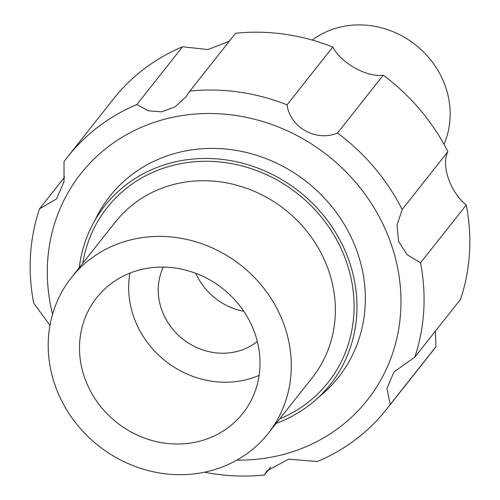 <?xml version="1.0" encoding="UTF-8"?>
<svg xmlns="http://www.w3.org/2000/svg" width="500" height="500" viewBox="0 0 500 500"><rect width="100%" height="100%" fill="white"/><g stroke="black" fill="none" stroke-linecap="round" stroke-linejoin="round"><path stroke-width="0.75" d="M276.119 423.394A143.863 131.762 -141.6 0 0 330.469 384.275A143.863 131.762 -141.6 0 0 299.406 191.681A143.863 131.762 -141.6 0 0 104.831 205.756A143.863 131.762 -141.6 0 0 79.269 267.644M195.812 273.344A61.325 56.169 -141.6 0 0 209.875 293.531A61.325 56.169 -141.6 0 0 243.762 311.281M163.294 267.1A61.325 56.169 -141.6 0 0 177.525 334.419A61.325 56.169 -141.6 0 0 257.319 341.494M129.925 273.131A91.875 84.15 -141.6 0 0 157.531 354.05A91.875 84.15 -141.6 0 0 259.131 375.356M108.775 415.431A93.194 85.363 -141.6 0 0 243.663 412.319A93.194 85.363 -141.6 0 0 222.719 288.606A93.194 85.363 -141.6 0 0 97.506 296.681A93.194 85.363 -141.6 0 0 108.775 415.431M87.631 436.194A125.506 114.956 -141.6 0 0 268.181 433.425A125.506 114.956 -141.6 0 0 241.081 265.4A125.506 114.956 -141.6 0 0 71.331 277.675A125.506 114.956 -141.6 0 0 87.631 436.194M312.213 40.056A86.538 79.262 38.4 0 1 415.55 44.887A86.538 79.262 38.4 0 1 444.012 144.338M49.981 325.319L33.731 303.263A203.363 186.262 38.4 0 1 39.513 208.844L56.531 198.906L64.025 181.694L64.025 161.6A203.363 186.262 38.4 0 1 67.644 156.862L113.394 99.038A203.363 186.262 38.4 0 1 182.581 46.75L207.931 49.556L229.306 41.231M383.281 75.181L337.531 133C316.337 142.069 290.106 127.556 287.056 104.844A203.363 186.262 38.4 0 0 189.869 91.075L235.613 33.256A203.363 186.262 38.4 0 1 332.8 47.019C340.975 63.044 367.131 77.694 383.281 75.181A203.363 186.262 38.4 0 1 447.912 151.675C440.819 164.769 450.275 192.419 466.269 204.994A203.363 186.262 38.4 0 1 460.487 299.413L414.744 357.231L393.963 371.925L386.944 388.537L390.225 404.475A203.363 186.262 38.4 0 1 386.606 409.219A203.363 186.262 38.4 0 1 317.419 461.506L288.569 459.206L267.05 470.763L264.387 475A203.363 186.262 38.4 0 1 204.5 472.194M435.312 331.238L435.975 346.656A203.363 186.262 38.4 0 1 432.356 351.394L386.606 409.219M270.694 467.025L264.387 475M435.975 346.656L390.225 404.475M466.269 204.994L420.525 262.819A203.363 186.262 38.4 0 1 414.744 357.231M420.525 262.819L407.144 254.694L398.581 241.412L397 225.238L402.163 209.5L447.912 151.675M337.531 133A203.363 186.262 38.4 0 1 402.163 209.5M287.056 104.844L332.8 47.019M189.869 91.075L185.787 97.1L174.981 106.894L161.756 111.838L148.419 110.812L136.838 104.569L182.581 46.75M67.644 156.862A203.363 186.262 38.4 0 1 136.838 104.569M39.513 208.844L64.688 177.019M52.556 314.269A182.594 167.237 38.4 0 1 173.762 117.075A182.594 167.237 38.4 0 1 391.25 244.288A182.594 167.237 38.4 0 1 236.894 460.106M94.994 220.231A145.812 133.556 38.4 0 1 307.006 182.075A145.812 133.556 38.4 0 1 318.644 397.181M268.181 433.425L312.244 377.731A125.506 114.956 -141.6 0 0 285.144 209.706A125.506 114.956 -141.6 0 0 115.394 221.988L71.331 277.675M279.694 418.875A140.894 129.05 -141.6 0 0 297.719 193.812A140.894 129.05 -141.6 0 0 82.837 263.131"/></g></svg>
